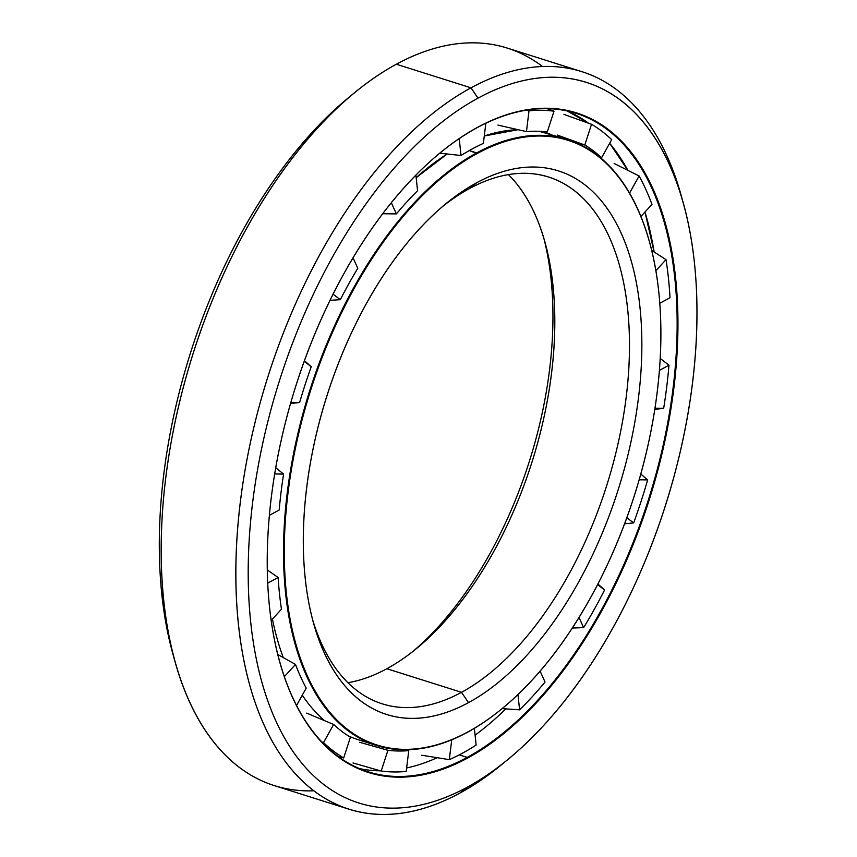 <?xml version="1.0" encoding="UTF-8"?>
<svg xmlns="http://www.w3.org/2000/svg" width="857" height="857" viewBox="0 0 857 857"><rect width="100%" height="100%" fill="white"/><g stroke="black" fill="none" stroke-linecap="round" stroke-linejoin="round"><path stroke-width="1.29" d="M416.17 177.656A317.636 170.479 -72.5 0 1 447.215 153.981A317.636 170.479 107.5 0 0 416.17 177.656A317.658 170.489 -72.5 0 1 447.225 153.981A317.658 170.489 107.5 0 0 416.181 177.678L447.204 153.981M367.61 742.151A317.658 170.489 -72.5 0 1 348.231 735.852A317.658 170.489 107.5 0 0 358.472 739.773A317.658 170.489 107.5 0 0 367.61 742.151M324.642 720.716A317.658 170.489 -72.5 0 1 302.264 695.198A317.658 170.489 107.5 0 0 324.642 720.716M283.292 657.608A317.658 170.489 -72.5 0 1 272.397 619.108A317.658 170.489 107.5 0 0 283.292 657.608M484.269 135.995A317.658 170.489 -72.5 0 1 518.217 129.686A317.658 170.489 107.5 0 0 484.269 135.995L518.206 129.686M539.214 131.292A317.658 170.489 -72.5 0 1 549.84 133.96A317.658 170.489 107.5 0 0 539.214 131.292L567.827 139.637A317.658 170.489 -72.5 0 1 649.445 241.728A317.658 170.489 107.5 0 0 649.381 241.481A317.658 170.489 107.5 0 0 476.696 152.9A317.658 170.489 107.5 0 0 283.56 544.988A317.658 170.489 107.5 0 0 467.59 732.199L468.04 731.835A317.111 170.189 -72.5 0 1 284.331 544.945A317.111 170.189 -72.5 0 1 477.124 153.542L469.293 150.564L476.696 152.9A317.658 170.489 -72.5 0 1 567.827 139.637M543.809 238.16A285.07 152.996 -72.5 0 1 413.385 651.031A285.07 152.996 107.5 0 0 543.809 238.16M386.839 668.728A276.233 148.25 107.5 0 0 416.513 648.503A276.233 148.25 107.5 0 0 544.923 242.017A276.233 148.25 107.5 0 0 508.383 174.603A276.233 148.25 -72.5 0 1 541.121 429.582A276.233 148.25 -72.5 0 1 386.839 668.728L461.516 692.317A276.233 148.25 107.5 0 0 623.21 417.498A276.233 148.25 107.5 0 0 548.684 177.045A276.233 148.25 107.5 0 0 469.432 188.572A276.233 148.25 -72.5 0 1 629.456 351.37A276.233 148.25 -72.5 0 1 461.516 692.317L468.5 702.622A285.07 152.996 107.5 0 0 641.818 350.77A285.07 152.996 107.5 0 0 476.663 182.766L469.432 188.572L476.663 182.766A285.07 152.996 -72.5 0 1 641.818 350.77A285.07 152.996 -72.5 0 1 468.5 702.622A285.07 152.996 -72.5 0 1 303.346 534.618A285.07 152.996 -72.5 0 1 476.663 182.766A285.07 152.996 107.5 0 0 446.047 203.623A285.07 152.996 107.5 0 0 313.533 623.125A285.07 152.996 107.5 0 0 468.5 702.622L461.516 692.317A276.233 148.25 -72.5 0 1 312.462 619.14A276.233 148.25 107.5 0 0 382.265 703.843A276.233 148.25 107.5 0 0 461.516 692.317L386.839 668.728A276.233 148.25 -72.5 0 1 347.888 682.697A276.233 148.25 107.5 0 0 386.839 668.728M467.59 732.199A317.658 170.489 -72.5 0 1 376.448 745.461A317.658 170.489 -72.5 0 1 290.748 468.94A317.658 170.489 -72.5 0 1 476.696 152.9L477.124 153.542A317.111 170.189 -72.5 0 1 649.52 241.974A317.111 170.189 -72.5 0 1 502.106 708.621A317.111 170.189 -72.5 0 1 468.04 731.835L467.59 732.199A317.658 170.489 107.5 0 0 501.709 708.953A317.658 170.489 107.5 0 0 501.902 708.793A317.658 170.489 -72.5 0 1 467.59 732.199M477.124 153.542A317.111 170.189 107.5 0 0 284.331 544.945A317.111 170.189 107.5 0 0 468.04 731.835A317.111 170.189 107.5 0 0 660.843 340.433A317.111 170.189 107.5 0 0 477.124 153.542M442.887 206.269A276.233 148.25 -72.5 0 1 469.432 188.572A276.233 148.25 107.5 0 0 442.887 206.269M475.089 735.156A345.285 185.316 107.5 0 0 505.566 709.146A345.285 185.316 -72.5 0 1 475.089 735.156M359.276 768.536A345.285 185.316 107.5 0 0 380.433 770.818A345.285 185.316 -72.5 0 1 359.276 768.536M406.636 767.99A345.285 185.316 107.5 0 0 437.124 757.727A345.285 185.316 -72.5 0 1 406.636 767.99M654.137 252.012A345.285 185.316 107.5 0 0 644.978 212.033A345.285 185.316 -72.5 0 1 654.137 252.012M627.849 170.307A345.285 185.316 107.5 0 0 609.638 143.269A345.285 185.316 -72.5 0 1 627.849 170.307M588.405 123.14A345.285 185.316 107.5 0 0 567.023 110.885A345.285 185.316 -72.5 0 1 588.405 123.14L567.023 110.885M616.483 152.085A345.317 185.326 -72.5 0 1 627.838 170.297M644.967 212.043A345.317 185.326 -72.5 0 1 654.116 252.001L644.967 212.043M459.234 754.878L467.194 757.384A345.285 185.316 107.5 0 0 669.306 413.867A345.285 185.316 107.5 0 0 576.15 113.306A345.285 185.316 107.5 0 0 477.081 127.714A345.285 185.316 -72.5 0 1 677.126 331.209A345.285 185.316 -72.5 0 1 467.194 757.384L467.633 758.038A345.842 185.615 107.5 0 0 677.898 331.166A345.842 185.615 107.5 0 0 477.542 127.35L477.081 127.714L477.542 127.35A345.842 185.615 -72.5 0 1 677.898 331.166A345.842 185.615 -72.5 0 1 467.633 758.038A345.842 185.615 -72.5 0 1 267.277 554.211A345.842 185.615 -72.5 0 1 477.542 127.35A345.842 185.615 107.5 0 0 440.391 152.664A345.842 185.615 107.5 0 0 279.618 661.593A345.842 185.615 107.5 0 0 467.633 758.038L467.194 757.384A345.285 185.316 -72.5 0 1 279.553 661.347A345.285 185.316 107.5 0 0 368.135 771.803A345.285 185.316 107.5 0 0 467.194 757.384L459.234 754.878M313.737 790.786A386.721 207.555 -72.5 0 1 175.021 661.636A386.721 207.555 -72.5 0 1 354.798 92.545A386.721 207.555 -72.5 0 1 396.341 64.232L471.007 87.821L478.002 98.137L471.007 87.821A386.721 207.555 107.5 0 0 235.889 565.149A386.721 207.555 107.5 0 0 459.93 793.068L467.172 787.251A377.883 202.809 -72.5 0 1 248.251 564.538A377.883 202.809 -72.5 0 1 478.002 98.137A377.883 202.809 -72.5 0 1 683.425 203.505A377.883 202.809 -72.5 0 1 507.762 759.591A377.883 202.809 -72.5 0 1 467.172 787.251L459.93 793.068A386.721 207.555 -72.5 0 1 348.981 809.201A386.721 207.555 -72.5 0 1 244.641 472.571A386.721 207.555 -72.5 0 1 471.007 87.821L396.341 64.232A386.721 207.555 107.5 0 0 169.965 448.972A386.721 207.555 107.5 0 0 274.304 785.612L348.981 809.201M173.95 657.662A377.883 202.809 -72.5 0 1 351.638 95.17A377.883 202.809 107.5 0 0 348.51 97.709A377.883 202.809 107.5 0 0 172.846 653.795L175.021 661.636M683.425 203.505L681.24 195.664A386.721 207.555 107.5 0 0 471.007 87.821A386.721 207.555 -72.5 0 1 581.957 71.688L507.29 48.099A386.721 207.555 107.5 0 0 396.341 64.232A386.721 207.555 -72.5 0 1 542.535 66.514M581.957 71.688A386.721 207.555 -72.5 0 1 682.322 199.638M504.634 762.13A386.721 207.555 -72.5 0 1 459.93 793.068A386.721 207.555 107.5 0 0 501.474 764.755L507.762 759.591M478.002 98.137A377.883 202.809 107.5 0 0 248.251 564.538A377.883 202.809 107.5 0 0 467.172 787.251A377.883 202.809 107.5 0 0 696.923 320.839A377.883 202.809 107.5 0 0 478.002 98.137M440.198 152.825A345.285 185.316 -72.5 0 1 477.081 127.714A345.285 185.316 107.5 0 0 440.198 152.825M462.705 753.035A342.082 183.591 -72.5 0 1 449.293 759.645A342.082 183.591 107.5 0 0 462.705 753.035A342.082 183.591 107.5 0 0 476.138 745.065L474.371 728.332L476.138 745.065A342.082 183.591 -72.5 0 1 462.705 753.035M406.207 771.429A342.082 183.591 -72.5 0 1 381.204 771.032A342.082 183.591 107.5 0 0 406.207 771.429L408.768 750.636L406.207 771.429M338.44 756.677L343.678 757.952A342.082 183.591 -72.5 0 1 323.528 742.623A342.082 183.591 107.5 0 0 343.678 757.952L350.417 737.234L343.678 757.952M600.286 157.559L601.571 157.774A320.422 171.968 107.5 0 0 584.795 145.004L591.534 124.286L584.795 145.004A320.422 171.968 -72.5 0 1 601.571 157.774L611.684 139.616A342.082 183.591 107.5 0 0 591.534 124.286A342.082 183.591 -72.5 0 1 611.684 139.616L601.571 157.774M547.269 131.935A320.422 171.968 107.5 0 0 526.455 131.603L529.005 110.81L526.455 131.603A320.422 171.968 -72.5 0 1 547.269 131.935L554.008 111.206A342.082 183.591 107.5 0 0 529.005 110.81A342.082 183.591 -72.5 0 1 554.008 111.206L547.269 131.935M483.369 143.387A320.422 171.968 107.5 0 0 472.196 148.947A320.422 171.968 107.5 0 0 461.012 155.524L459.223 138.598L461.012 155.524A320.422 171.968 -72.5 0 1 472.196 148.947A320.422 171.968 -72.5 0 1 483.369 143.387L485.844 123.247L483.369 143.387M290.566 403.486L299.618 402.511L290.887 402.372L299.618 402.511A320.422 171.968 -72.5 0 1 311.262 366.71A320.422 171.968 107.5 0 0 299.618 402.511M274.679 473.953L283.592 474.092A320.422 171.968 107.5 0 0 279.189 510.011A320.422 171.968 -72.5 0 1 283.592 474.092L274.679 473.953M417.563 190.747A320.422 171.968 107.5 0 0 396.373 213.896L391.328 202.755L396.373 213.896A320.422 171.968 -72.5 0 1 417.563 190.747L415.913 175.139L417.563 190.747M357.787 268.305A320.422 171.968 107.5 0 0 340.315 299.671L333.094 294.176L340.315 299.671A320.422 171.968 -72.5 0 1 357.787 268.305L353.052 257.839L357.787 268.305M304.449 360.722L311.262 366.71L304.214 361.343L311.262 366.71M275.74 467.718L283.592 474.092M267.288 569.937L278.129 577.489A320.422 171.968 107.5 0 0 281.471 609.198L271.155 620.468L281.471 609.198A320.422 171.968 -72.5 0 1 278.129 577.489L267.705 583.156L278.129 577.489M277.743 654.48L295.504 664.443A320.422 171.968 107.5 0 0 306.217 688.107L296.533 705.493L306.217 688.107A320.422 171.968 -72.5 0 1 295.504 664.443L284.32 676.666L295.504 664.443M306.667 713.11L333.641 724.465A320.422 171.968 107.5 0 0 350.417 737.234A320.422 171.968 -72.5 0 1 333.641 724.465L323.528 742.623L333.641 724.465M359.726 742.301L387.942 750.303A320.422 171.968 107.5 0 0 408.768 750.636A320.422 171.968 -72.5 0 1 387.942 750.303L381.204 771.032L387.942 750.303M269.366 515.336L279.189 510.011L269.366 515.336M330.041 300.336L340.315 299.671M382.725 213.747L396.373 213.896M439.77 153.178L461.012 155.524M497.896 125.09L526.455 131.603M557.211 135.042L584.795 145.004M547.023 108.625L554.008 111.206M629.574 193.093L639.108 175.974L629.574 193.093M640.929 216.457L651.973 204.395A342.082 183.591 107.5 0 0 639.108 175.974A342.082 183.591 -72.5 0 1 651.973 204.395L640.929 216.457M655.884 270.694L666.007 259.639L655.884 270.694M659.804 303.271L670.024 297.711A342.082 183.591 107.5 0 0 666.007 259.639A342.082 183.591 -72.5 0 1 670.024 297.711L659.804 303.271M659.397 370.395L668.963 365.2L659.397 370.395M654.984 408.2L663.672 408.339A342.082 183.591 107.5 0 0 668.963 365.2A342.082 183.591 -72.5 0 1 663.672 408.339L654.984 408.2M639.161 479.781L647.646 479.909L639.161 479.781M654.802 409.346L663.672 408.339M626.81 517.703L633.655 522.92A342.082 183.591 107.5 0 0 647.646 479.909A342.082 183.591 -72.5 0 1 633.655 522.92L626.81 517.703M597.565 584.592L604.603 589.948L597.565 584.592M624.571 523.777L633.655 522.92M579 617.426L583.628 627.624A342.082 183.591 107.5 0 0 604.603 589.948A342.082 183.591 -72.5 0 1 583.628 627.624L579 617.426M540.092 671.095L545.041 682.033L540.092 671.095M572.262 628.052L583.628 627.624M517.971 694.513L519.588 709.842A342.082 183.591 107.5 0 0 545.041 682.033A342.082 183.591 -72.5 0 1 519.588 709.842L517.971 694.513M502.106 708.621L519.588 709.842M451.735 739.795L449.293 759.645L451.735 739.795M406.839 749.768L408.768 750.636M421.74 755.231L449.293 759.645M353.009 762.955L381.204 771.032M321.739 741.873L323.528 742.623M526.252 110.178L529.005 110.81M563.927 114.388L591.534 124.286M614.148 163.494L639.108 175.974M651.727 250.469L666.007 259.639M660.201 358.451L668.963 365.2M640.79 474.017L647.646 479.909M597.875 583.992L604.603 589.948M358.472 739.773L376.448 745.461M627.827 170.297L609.638 143.28M348.51 97.709L354.798 92.545"/></g></svg>
